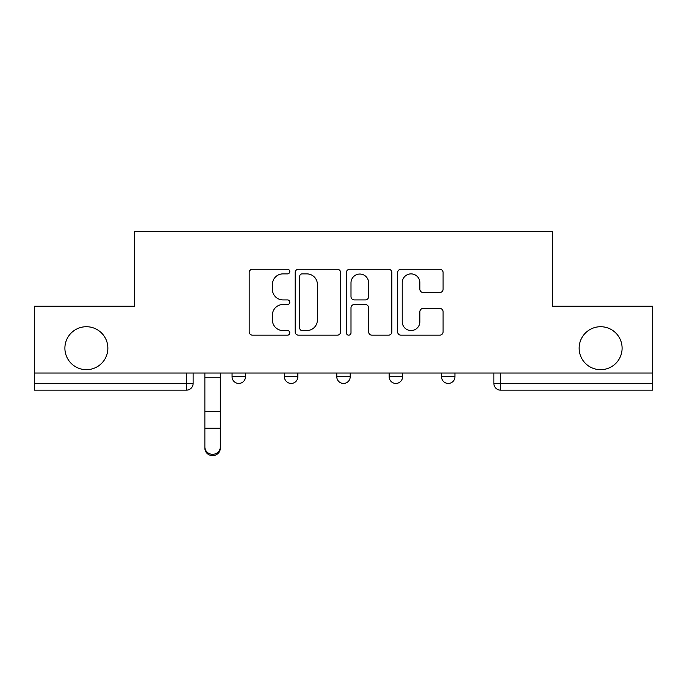 <?xml version="1.0" encoding="UTF-8"?>
<svg xmlns="http://www.w3.org/2000/svg" width="687" height="687" viewBox="0 0 687 687"><rect width="100%" height="100%" fill="white"/><g stroke="black" fill="none" stroke-linecap="round" stroke-linejoin="round"><path stroke-width="1.03" d="M289.794 271.571A2.31 2.31 0 0 0 287.492 269.261L252.481 269.261A3.298 3.298 0 0 0 249.183 272.559L249.183 331.864A3.298 3.298 0 0 0 252.481 335.162L287.492 335.162A2.31 2.31 0 0 0 289.794 332.852A2.31 2.31 0 0 0 287.492 330.55L282.958 330.55A10.545 10.545 0 0 1 272.413 320.005L272.413 315.067A10.545 10.545 0 0 1 282.958 304.521L287.492 304.521A2.31 2.31 0 0 0 289.794 302.211A2.31 2.31 0 0 0 287.492 299.91L282.958 299.91A10.545 10.545 0 0 1 272.413 289.364L272.413 284.418A10.545 10.545 0 0 1 282.958 273.881L287.492 273.881A2.31 2.31 0 0 0 289.794 271.571M579.141 348.197A21.486 21.486 0 0 0 600.618 369.683A21.486 21.486 0 0 0 622.104 348.197A21.486 21.486 0 0 0 600.618 326.72A21.486 21.486 0 0 0 579.141 348.197M64.896 348.197A21.486 21.486 0 0 0 86.382 369.683A21.486 21.486 0 0 0 107.859 348.197A21.486 21.486 0 0 0 86.382 326.72A21.486 21.486 0 0 0 64.896 348.197M389.151 376.734L389.151 373.041L389.151 376.734A6.715 6.715 0 0 0 395.867 383.44A6.715 6.715 0 0 1 389.151 376.734L402.573 376.734A6.715 6.715 0 0 1 395.867 383.44M284.427 376.734L284.427 373.041L284.427 376.734A6.715 6.715 0 0 0 291.133 383.44A6.715 6.715 0 0 1 284.427 376.734L297.849 376.734A6.715 6.715 0 0 1 291.133 383.44A6.715 6.715 0 0 0 297.849 376.734L297.849 373.041L297.849 376.734M439.792 292.49A3.298 3.298 0 0 0 443.089 289.201L443.089 272.559A3.298 3.298 0 0 0 439.792 269.261L400.916 269.261A3.298 3.298 0 0 0 397.618 272.559L397.618 331.864A3.298 3.298 0 0 0 400.916 335.162L439.792 335.162A3.298 3.298 0 0 0 443.089 331.864L443.089 311.769A3.298 3.298 0 0 0 439.792 308.472L423.149 308.472A3.298 3.298 0 0 0 419.86 311.769L419.86 321.731A8.811 8.811 0 0 1 411.041 330.55A8.811 8.811 0 0 1 402.23 321.731L402.23 282.692A8.811 8.811 0 0 1 411.041 273.881A8.811 8.811 0 0 1 419.86 282.692L419.86 289.201A3.298 3.298 0 0 0 423.149 292.49L439.792 292.49M34.35 373.041L34.35 306.239L134.377 306.239L134.377 231.39L552.623 231.39L552.623 306.239L652.65 306.239L652.65 373.041L34.35 373.041L34.35 383.44L193.124 383.44L193.124 373.041L193.124 383.44A6.715 6.715 0 0 1 186.409 390.156L34.35 390.156L34.35 383.44M340.615 272.559A3.298 3.298 0 0 0 337.326 269.261L298.441 269.261A3.298 3.298 0 0 0 295.152 272.559L295.152 331.864A3.298 3.298 0 0 0 298.441 335.162L337.326 335.162A3.298 3.298 0 0 0 340.615 331.864L340.615 272.559M349.674 269.261L388.559 269.261A3.298 3.298 0 0 1 391.848 272.559L391.848 331.864A3.298 3.298 0 0 1 388.559 335.162L371.916 335.162A3.298 3.298 0 0 1 368.627 331.864L368.627 307.81A3.298 3.298 0 0 0 365.329 304.521L354.294 304.521A3.298 3.298 0 0 0 350.997 307.81L350.997 332.852A2.31 2.31 0 0 1 348.687 335.162A2.31 2.31 0 0 1 346.385 332.852L346.385 272.559A3.298 3.298 0 0 1 349.674 269.261M493.876 373.041L493.876 383.44L652.65 383.44L652.65 390.156L500.591 390.156A6.715 6.715 0 0 1 493.876 383.44L493.876 373.041M652.65 373.041L652.65 383.44M454.94 373.041L454.94 376.734A6.715 6.715 0 0 1 448.225 383.44A6.715 6.715 0 0 1 441.518 376.734A6.715 6.715 0 0 0 448.225 383.44A6.715 6.715 0 0 0 454.94 376.734L454.94 373.041M441.518 373.041L441.518 376.734L454.94 376.734M402.573 373.041L402.573 376.734M350.215 373.041L350.215 376.734A6.715 6.715 0 0 1 343.5 383.44A6.715 6.715 0 0 1 336.785 376.734L350.215 376.734M336.785 373.041L336.785 376.734M245.482 373.041L245.482 376.734A6.715 6.715 0 0 1 238.775 383.44A6.715 6.715 0 0 1 232.06 376.734A6.715 6.715 0 0 0 238.775 383.44A6.715 6.715 0 0 0 245.482 376.734L245.482 373.041M232.06 373.041L232.06 376.734L245.482 376.734M500.591 373.041L500.591 390.156A6.715 6.715 0 0 1 493.876 383.44M302.065 273.881A2.31 2.31 0 0 0 299.764 276.183L299.764 328.24A2.31 2.31 0 0 0 302.065 330.55L306.849 330.55A10.545 10.545 0 0 0 317.385 320.005L317.385 284.418A10.545 10.545 0 0 0 306.849 273.881L302.065 273.881M368.627 282.855A8.811 8.811 0 0 0 359.808 274.044A8.811 8.811 0 0 0 350.997 282.855L350.997 296.612A3.298 3.298 0 0 0 354.294 299.91L365.329 299.91A3.298 3.298 0 0 0 368.627 296.612L368.627 282.855M204.872 448.242L204.872 446.945A7.72 7.368 0 0 0 212.592 454.313A7.72 7.368 0 0 0 220.312 446.945L220.312 448.242A7.72 7.368 180 0 1 212.592 455.61A7.72 7.368 180 0 1 204.872 448.242L204.872 429.53M204.872 373.041L204.872 446.945M220.312 373.041L220.312 446.945M186.409 373.041L186.409 390.156M220.312 377.24L204.872 377.24M220.312 411.616L204.872 411.616M220.312 428.233L204.872 428.233"/></g></svg>
